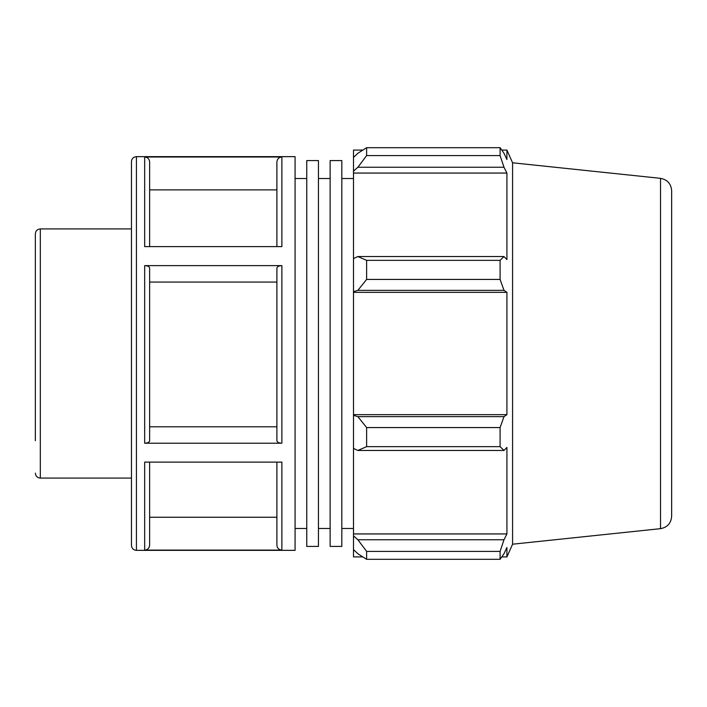 <?xml version="1.0" encoding="UTF-8"?>
<svg xmlns="http://www.w3.org/2000/svg" width="707" height="707" viewBox="0 0 707 707"><rect width="100%" height="100%" fill="white"/><g stroke="black" fill="none" stroke-linecap="round" stroke-linejoin="round"><path stroke-width="1.06" d="M306.758 160.577L306.758 546.423L318.45 546.423L318.45 160.577L306.758 160.577M330.134 160.577L330.134 546.423L341.817 546.423L341.817 160.577L330.134 160.577M341.817 178.518L353.5 178.518M318.45 178.518L330.134 178.518M35.35 473.116C35.642 476.129 37.303 477.791 40.317 478.082L40.317 228.918C37.303 229.209 35.642 230.871 35.35 233.884L35.35 440.708M40.317 228.918L131.458 228.918M295.075 156.645L295.075 550.355L136.433 550.355L136.433 156.645L295.075 156.645M149.637 462.113L149.637 545.132C149.345 548.146 147.683 549.807 144.67 550.108L281.872 550.108C278.85 549.807 277.197 548.146 276.897 545.132L276.897 462.113L276.897 545.132M281.872 550.108L281.872 462.113L144.67 462.113L144.67 550.108M144.67 443.227L281.872 443.227C278.85 443.077 277.197 442.246 276.897 440.735L276.897 268.112C277.197 266.601 278.85 265.77 281.872 265.62L144.67 265.62C147.683 265.77 149.345 266.601 149.637 268.112L149.637 440.735C149.345 442.246 147.683 443.077 144.67 443.227L144.67 265.62M144.67 157.007L144.67 246.619L281.872 246.619L281.872 157.007L144.67 157.007C147.683 157.308 149.345 158.969 149.637 161.991L149.637 246.619M276.897 246.619L276.897 161.991C277.197 158.969 278.85 157.308 281.872 157.007M136.433 156.645C133.411 156.936 131.749 158.598 131.458 161.62L131.458 545.38C131.749 548.402 133.411 550.064 136.433 550.355M149.637 517.25L276.897 517.25M149.637 426.798L276.897 426.798M276.897 282.058L149.637 282.058M276.897 189.891L149.637 189.891M357.875 450.456L366.624 446.656L366.624 427.567L357.875 416.644L353.5 415.327L353.5 448.441L357.875 450.456L503.994 450.456L500.096 446.656L366.624 446.656M353.5 415.327L353.5 291.673L357.875 290.356L366.624 279.433L366.624 260.344L357.875 256.544L353.5 258.559L353.5 291.673M353.5 258.559L353.5 171.129L357.875 167.25L366.624 155.602L366.624 147.692L357.875 153.242L353.5 157.414L353.5 171.129M353.5 157.414L353.5 150.078L362.815 150.078M353.5 556.922L353.5 549.586L357.875 553.758L366.624 559.308L366.624 551.398L357.875 539.75L353.5 535.871L353.5 549.586M353.5 535.871L353.5 448.441M353.5 414.664L506.919 414.664L503.994 416.644L357.875 416.644M366.624 427.567L500.096 427.567L503.994 416.644M353.5 533.935L506.919 533.935L503.994 539.75L357.875 539.75M366.624 551.398L500.096 551.398L503.994 539.75M501.793 150.078L506.919 150.078L506.919 159.499L503.994 153.242L500.096 147.692L366.624 147.692L500.096 147.692L500.096 155.602L366.624 155.602M357.875 167.25L503.994 167.25L506.919 173.065L506.919 259.575L503.994 256.544L357.875 256.544M366.624 260.344L500.096 260.344L503.994 256.544M660.524 178.341L660.524 528.659C667.373 527.369 671.084 523.251 671.65 516.296L671.65 190.704C671.084 183.749 667.373 179.631 660.524 178.341L512.575 162.796L506.919 150.087M512.575 162.796L512.575 544.204L506.919 556.913L501.793 556.913M503.994 167.25L500.096 155.602M500.096 260.344L500.096 279.433L366.624 279.433M357.875 290.356L503.994 290.356L500.096 279.433M503.994 290.356L506.919 292.336L506.919 414.664M500.096 427.567L500.096 446.656M503.994 450.456L506.919 447.425L506.919 533.935M500.096 551.398L500.096 559.308L366.624 559.308M506.919 556.922L506.919 547.501L503.994 553.758L500.096 559.308M353.5 292.336L506.919 292.336M353.5 173.065L506.919 173.065M295.075 178.518L306.758 178.518M281.872 443.227L281.872 265.62M341.817 528.483L353.5 528.483M318.45 528.483L330.134 528.483M40.317 478.082L131.458 478.082M660.524 528.659L512.575 544.204M353.5 556.913L362.815 556.913M295.075 528.483L306.758 528.483"/></g></svg>
